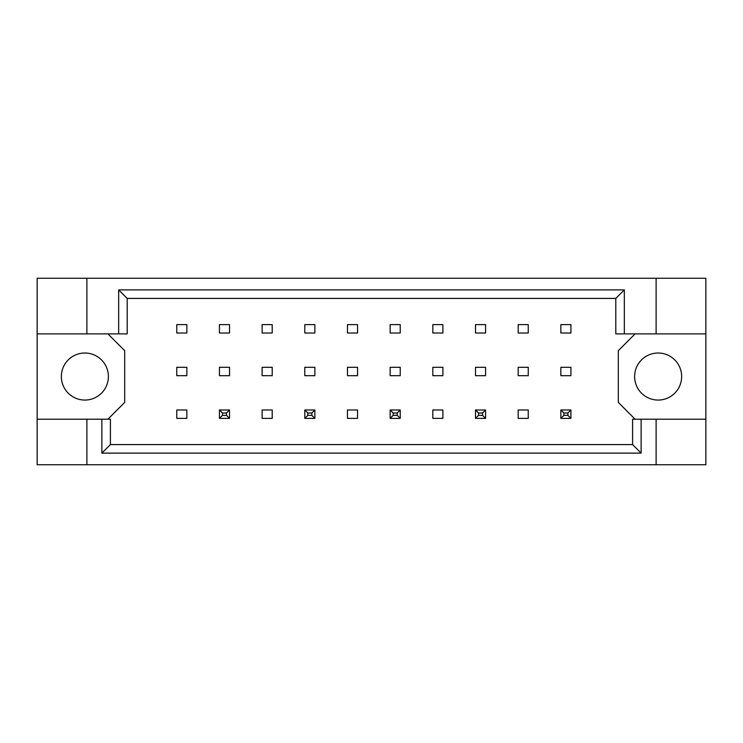 <?xml version="1.0" encoding="UTF-8"?>
<svg xmlns="http://www.w3.org/2000/svg" width="743" height="743" viewBox="0 0 743 743"><rect width="100%" height="100%" fill="white"/><g stroke="black" fill="none" stroke-linecap="round" stroke-linejoin="round"><path stroke-width="1.11" d="M108.385 376.543A23.525 23.525 0 0 1 84.869 400.059A23.525 23.525 0 0 1 61.344 376.543A23.525 23.525 0 0 1 84.869 353.018A23.525 23.525 0 0 1 108.385 376.543M681.656 376.543A23.525 23.525 0 0 1 658.131 400.059A23.525 23.525 0 0 1 634.615 376.543A23.525 23.525 0 0 1 658.131 353.018A23.525 23.525 0 0 1 681.656 376.543M37.15 333.867L86.885 333.867L86.885 278.254L37.15 278.254L37.15 419.219L110.401 419.219L110.401 444.583L632.599 444.583L632.599 419.219L641.135 419.219L641.135 453.119L101.865 453.119L101.865 419.219M229.531 367.302L219.445 367.302L219.445 375.698L229.531 375.698L229.531 367.302M229.531 324.626L219.445 324.626L219.445 333.022L229.531 333.022L229.531 324.626M186.855 409.978L176.769 409.978L176.769 418.374L186.855 418.374L186.855 409.978M186.855 367.302L176.769 367.302L176.769 375.698L186.855 375.698L186.855 367.302M186.855 324.626L176.769 324.626L176.769 333.022L186.855 333.022L186.855 324.626M107.884 419.219L124.685 402.418L124.685 350.668L107.884 333.867M635.116 333.867L618.315 350.668L618.315 402.418L635.116 419.219M272.207 418.374L272.207 409.978L262.121 409.978L262.121 418.374L272.207 418.374M357.55 418.374L357.55 409.978L347.473 409.978L347.473 418.374L357.55 418.374M442.902 418.374L442.902 409.978L432.825 409.978L432.825 418.374L442.902 418.374M528.254 418.374L528.254 409.978L518.177 409.978L518.177 418.374L528.254 418.374M272.207 333.022L272.207 324.626L262.121 324.626L262.121 333.022L272.207 333.022M314.883 333.022L314.883 324.626L304.797 324.626L304.797 333.022L314.883 333.022M357.55 333.022L357.55 324.626L347.473 324.626L347.473 333.022L357.55 333.022M400.226 333.022L400.226 324.626L390.149 324.626L390.149 333.022L400.226 333.022M442.902 333.022L442.902 324.626L432.825 324.626L432.825 333.022L442.902 333.022M485.578 333.022L485.578 324.626L475.501 324.626L475.501 333.022L485.578 333.022M528.254 333.022L528.254 324.626L518.177 324.626L518.177 333.022L528.254 333.022M570.93 333.022L570.93 324.626L560.854 324.626L560.854 333.022L570.93 333.022M272.207 375.698L272.207 367.302L262.121 367.302L262.121 375.698L272.207 375.698M314.883 375.698L314.883 367.302L304.797 367.302L304.797 375.698L314.883 375.698M357.55 375.698L357.55 367.302L347.473 367.302L347.473 375.698L357.55 375.698M400.226 375.698L400.226 367.302L390.149 367.302L390.149 375.698L400.226 375.698M442.902 375.698L442.902 367.302L432.825 367.302L432.825 375.698L442.902 375.698M485.578 375.698L485.578 367.302L475.501 367.302L475.501 375.698L485.578 375.698M528.254 375.698L528.254 367.302L518.177 367.302L518.177 375.698L528.254 375.698M570.93 375.698L570.93 367.302L560.854 367.302L560.854 375.698L570.93 375.698M37.15 419.219L37.15 464.746L705.85 464.746L705.85 278.254L656.115 278.254L656.115 333.867L615.798 333.867L615.798 298.417L127.202 298.417L127.202 333.867L118.666 333.867L118.666 289.881L624.334 289.881L624.334 333.867M656.115 464.746L656.115 419.219L705.85 419.219M86.885 278.254L656.115 278.254M86.885 333.867L118.666 333.867M86.885 464.746L86.885 419.219M656.115 419.219L641.135 419.219M705.85 333.867L656.115 333.867M641.135 453.119L632.599 444.583M101.865 453.119L110.401 444.583M118.666 289.881L127.202 298.417M624.334 289.881L615.798 298.417M222.473 412.997L222.473 415.356L226.504 415.356L226.504 412.997L222.473 412.997L219.445 409.978L229.531 409.978L229.531 418.374L219.445 418.374L219.445 409.978M229.531 409.978L226.504 412.997M222.473 415.356L219.445 418.374M229.531 418.374L226.504 415.356M307.825 412.997L307.825 415.356L311.856 415.356L311.856 412.997L307.825 412.997L304.797 409.978L314.883 409.978L314.883 418.374L304.797 418.374L304.797 409.978M314.883 409.978L311.856 412.997M307.825 415.356L304.797 418.374M314.883 418.374L311.856 415.356M393.177 412.997L393.177 415.356L397.208 415.356L397.208 412.997L393.177 412.997L390.149 409.978L400.226 409.978L400.226 418.374L390.149 418.374L390.149 409.978M400.226 409.978L397.208 412.997M393.177 415.356L390.149 418.374M400.226 418.374L397.208 415.356M478.529 412.997L478.529 415.356L482.56 415.356L482.56 412.997L478.529 412.997L475.501 409.978L485.578 409.978L485.578 418.374L475.501 418.374L475.501 409.978M485.578 409.978L482.56 412.997M478.529 415.356L475.501 418.374M485.578 418.374L482.56 415.356M563.881 412.997L563.881 415.356L567.912 415.356L567.912 412.997L563.881 412.997L560.854 409.978L570.93 409.978L570.93 418.374L560.854 418.374L560.854 409.978M570.93 409.978L567.912 412.997M563.881 415.356L560.854 418.374M570.93 418.374L567.912 415.356"/></g></svg>
